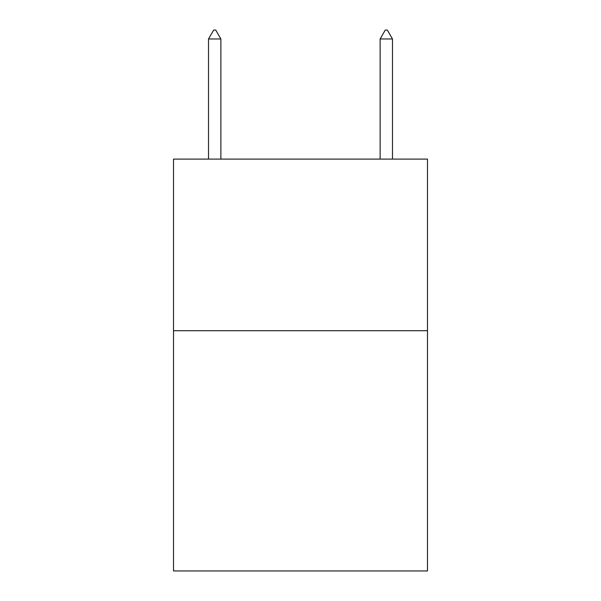 <?xml version="1.0" encoding="UTF-8"?>
<svg xmlns="http://www.w3.org/2000/svg" width="601" height="601" viewBox="0 0 601 601"><rect width="100%" height="100%" fill="white"/><g stroke="black" fill="none" stroke-linecap="round" stroke-linejoin="round"><path stroke-width="0.9" d="M427.491 330.7L427.491 570.95L173.509 570.95L173.509 159.1L427.491 159.1L427.491 330.7L173.509 330.7M220.875 38.975L215.729 30.05L213.671 30.05L208.517 38.975L220.875 38.975L220.875 159.1M208.517 38.975L208.517 159.1M385.271 30.05L387.329 30.05L392.483 38.975L380.125 38.975L385.271 30.05M392.483 159.1L392.483 38.975M380.125 159.1L380.125 38.975"/></g></svg>
